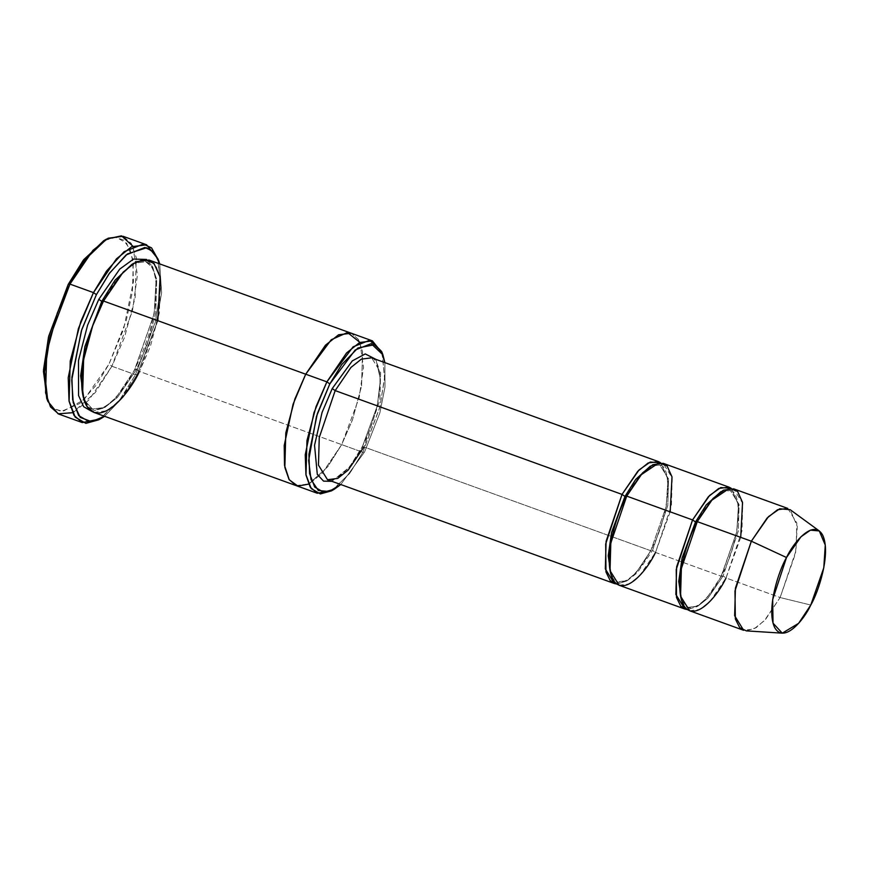<?xml version="1.0" encoding="UTF-8"?>
<svg xmlns="http://www.w3.org/2000/svg" width="869" height="869" viewBox="0 0 869 869"><rect width="100%" height="100%" fill="white"/><g stroke="black" fill="none" stroke-linecap="round" stroke-linejoin="round"><path stroke-width="0.65" stroke-dasharray="4.34 3.26" d="M331.871 481.307L349.371 467.229L362.145 446.862L363.937 446.938L379.862 400.012L380.644 372.399L371.617 357.822L380.644 372.399L379.862 400.012L363.937 446.938L650.794 550.74L666.241 506.421L667.957 479.438L660.701 462.786L667.957 479.438L666.241 506.421L650.794 550.74L652.543 550.414L650.794 550.74L363.937 446.938L362.188 447.253L349.371 467.229L331.871 481.307M132.816 246.155L137.411 275.06L132.468 310.809L111.895 366.251L108.94 364.23L123.561 329.351L133.457 281.632L132.685 259.081L126.689 243.266L116.316 237.226L103.759 240.68M158.06 259.071L160.711 288.627L155.16 322.671L135.412 374.756L137.161 374.441L123.322 396.937L104.573 416.284L123.322 396.937L137.161 374.441L156.029 325.093L161.612 292.723L159.722 263.904L161.612 292.723L156.029 325.093L137.161 374.441L135.412 374.756L155.442 321.541L160.808 286.911L157.517 257.506M382.327 353.346L384.511 378.699L379.72 407.789L362.829 452.271L364.578 451.945L340.778 484.533L364.578 451.945L379.862 412.905L384.978 387.074L384.891 362.623L384.978 387.074L379.862 412.905L364.578 451.945L362.829 452.271L380.003 406.659L384.598 376.972L381.784 351.782M787.781 508.419L796.819 522.997L796.026 550.609L780.112 597.535L726.028 577.961L741.952 531.046L742.734 503.433L733.708 488.845M746.319 630.872L756.128 627.722L765.676 619.217L780.112 597.535L810.777 605.041L780.112 597.535L795.526 553.401L797.297 526.484L790.171 509.69M720.944 491.637L730.438 490.529L739.084 504.509L738.335 530.981L723.084 575.941L721.324 576.266L736.782 531.947L738.487 504.965L731.242 488.313L738.487 504.965L736.782 531.947L721.281 575.865L723.084 575.941L707.974 598.133L697.981 606.095L688.161 607.366L681.568 600.446L688.161 607.366L697.981 606.095L707.974 598.133L723.084 575.941L726.028 577.961L723.084 575.941L738.335 530.981L739.084 504.509L730.438 490.529L720.944 491.637M619.054 585.228L629.297 583.914L639.725 575.593L655.498 552.434L652.543 550.414L637.433 572.606L627.44 580.568L617.62 581.839L627.44 580.568L637.433 572.606L652.543 550.414L667.794 505.454L668.554 478.993L659.897 465.013L650.403 466.11L659.897 465.013L668.554 478.993L667.794 505.454L652.543 550.414L655.498 552.434L721.324 576.266L706.812 598.046L697.199 606.551L687.357 609.582L697.199 606.551L706.812 598.046L721.324 576.266L655.498 552.434L671.411 505.519L672.193 477.907L663.166 463.318M697.264 521.639L696.96 522.226L697.264 521.639M617.62 581.839L611.037 574.92L617.62 581.839C605.041 580.644 607.312 531.133 626.777 496.503L626.777 496.503C640.181 468.315 659.636 461.265 659.897 465.013C672.476 466.197 670.205 515.719 650.751 550.338C642.473 565.806 634.294 575.821 626.212 580.394C621.259 582.382 618.391 582.871 617.62 581.839M616.816 584.055L626.658 581.024L636.271 572.53L650.794 550.74L636.271 572.53L626.658 581.024L616.816 584.055M58.755 414.068L73.702 412.145L88.899 400.022L111.895 366.251L135.412 374.756L111.895 366.251L124.539 337.313L135.108 297.828L136.259 257.561L131.338 243.461L123.083 236.292M93.917 412.427L106.724 410.787L119.759 400.392L139.464 371.443L341.669 444.613L352.466 419.923L361.526 386.227L362.612 351.771L358.484 339.605L351.5 333.305L358.484 339.605L362.612 351.771L361.526 386.227L352.466 419.923L341.669 444.613L362.829 452.271L139.464 371.443L136.509 369.423L146.991 345.449L155.747 312.731L156.702 279.362L152.629 267.674L145.786 261.732L133.468 263.296L145.786 261.732L152.629 267.674L156.702 279.362L155.747 312.731L146.991 345.449L136.509 369.423L134.76 369.738L154.193 313.698L156.116 279.796L152.781 267L146.611 259.451L152.781 267L156.116 279.796L154.193 313.698L134.717 369.347L136.509 369.423L117.467 397.394L104.867 407.452L92.483 409.038L84.021 399.957L92.483 409.038L104.867 407.452L117.467 397.394L136.509 369.423L139.464 371.443L150.294 346.644L159.364 312.797L160.341 278.286L156.138 266.196L149.055 260.048M91.658 411.33L104.084 407.93L116.305 397.329L134.76 369.738L116.305 397.329L104.084 407.93L91.658 411.33M103.509 301.032L103.205 301.619L103.509 301.032M308.636 484.109L327.711 466.805L341.669 444.613L352.499 419.814L361.569 385.966L362.547 351.456L358.343 339.366L351.261 333.218M371.617 357.822C372.899 358.05 379.014 360.809 380.003 377.591C380.383 398.969 374.441 422.062 362.145 446.862C348.111 476.245 327.971 483.642 327.504 479.721L337.748 478.406L348.176 470.086L363.937 446.938M375.984 359.397L380.426 379.395L377.309 405.79L362.188 447.253L377.309 405.79L380.426 379.395L375.984 359.397M359.918 342.375L363.524 367.294L359.169 397.665L341.669 444.613L322.084 473.431L309.136 483.848L296.362 485.684M296.123 485.597L308.929 483.957L321.964 473.562L341.669 444.613L327.7 466.794L308.625 484.098M331.447 490.876L349.555 473.562L362.829 452.271L350.131 472.79L332.87 490.007M157.832 320.694L139.464 371.443M105.138 239.931L114.914 237.172L123.55 240.05L129.915 249.045L133.272 263.394L132.425 291.702L126.244 320.628L108.94 364.23L96.492 384.815L79.796 403.466L61.308 411.461L53.281 408.354L47.295 399.783M98.794 419.792L119.911 399.599L135.412 374.756L120.498 398.828L100.207 418.934M670.184 511.83L655.498 552.434M740.725 537.357L726.028 577.961L780.112 597.535L764.34 620.683L753.912 629.004L743.668 630.318M689.595 610.755L699.838 609.43L710.266 601.12L726.028 577.961M46.709 398.328L53.411 408.463L62.774 411.461L83.935 399.762M83.945 399.74L108.94 364.23L111.895 366.251L95.264 392.56L72.54 412.71M730.438 490.529C743.017 491.724 740.746 541.246 721.281 575.865C713.014 591.333 704.835 601.348 696.742 605.921C691.8 607.909 688.932 608.398 688.161 607.366C675.571 606.171 677.853 556.649 697.307 522.03C710.723 493.831 730.177 486.792 730.438 490.529M145.786 261.732C147.611 261.938 155.182 266.229 156.203 285.944C156.67 311.721 149.511 339.518 134.717 369.347C124.571 388.389 114.415 400.913 104.269 406.92C97.524 409.777 93.602 410.483 92.483 409.038C90.658 408.832 83.087 404.541 82.066 384.837C81.599 359.06 88.757 331.263 103.552 301.434C119.922 266.816 144.46 256.822 145.786 261.732"/><path stroke-width="1.3" d="M363.937 446.938L348.176 470.086L337.748 478.406L327.504 479.721L318.467 465.132L319.26 437.52L335.173 390.605L332.219 388.584L322.051 412.503L314.545 445.319L317.304 474.398L323.561 481.144L331.871 481.307L323.561 481.144L317.304 474.398L314.545 445.319L322.051 412.503L332.219 388.584L352.293 360.896L365.252 353.922L375.984 359.397L365.252 353.922L352.293 360.896L332.219 388.584L335.173 390.605L622.03 494.407L624.974 496.427L635.728 479.373L650.403 466.11L635.728 479.373L624.974 496.427L622.03 494.407L605.682 543.983L605.975 571.976L610.266 580.72L616.816 584.055L614.35 583.523L605.324 568.934L606.106 541.322L622.03 494.407L637.792 471.248L648.22 462.938L658.463 461.624L660.701 462.786L650.24 462.036L639.041 469.955L622.03 494.407L335.173 390.605L319.26 437.52L318.467 465.132L327.504 479.721L614.35 583.523M106.561 239.073L103.759 240.68L83.25 260.298L68.195 284.424L69.944 284.109L85.444 259.266L106.561 239.073L121.497 235.825L132.816 246.155M96.405 294.634L109.103 273.713L126.135 254.921L144.873 247.459L152.857 251.195L158.636 260.537L159.722 263.904L154.443 252.89L146.611 247.763L127.395 253.944L109.603 273.018L96.405 294.634L81.382 330.774L71.736 380.057L73.213 402.608L80.209 417.392L91.495 421.639L104.573 416.284L101.597 418.185L89.029 421.639L78.666 415.599L72.67 399.783L71.899 377.233L81.795 329.514L96.405 294.634L93.461 292.614L96.405 294.634M158.636 260.537L151.575 247.893L143.352 244.048L124.061 251.728L106.518 271.074L93.461 292.614L116.446 258.843L131.654 246.72L146.6 244.797L158.06 259.071M329.829 383.892L355.182 350.011L371.161 343.657L382.903 354.802L384.891 362.623L381.176 351.022L374.821 344.667L357.909 347.991L341.745 364.535L329.829 383.892L316.468 416.425L308.669 460.516L310.993 479.525L318.326 490.474L329.101 491.539L340.778 484.533L334.25 489.258L323.54 492.212L314.697 487.053L309.581 473.572L308.919 454.335L317.359 413.633L329.829 383.892L326.874 381.86L329.829 383.892M382.903 354.802L381.784 351.782L369.64 340.246L353.107 346.818L326.874 381.86L346.579 352.923L359.614 342.527L372.421 340.876L382.327 353.346M819.271 530.937L790.171 509.69L779.71 508.778L768.457 516.664L751.348 541.202L767.11 518.054L777.538 509.734L787.781 508.419L733.708 488.845L723.453 490.159L713.025 498.48L697.264 521.639L751.348 541.202L786.51 557.518L800.946 536.814L810.44 530.155L819.271 530.937L825.278 545.102L823.779 567.815L810.777 605.041C818.294 592.495 831.318 553.347 822.661 535.13C813.362 518.174 793.049 543.06 786.51 557.518C778.993 570.064 765.969 609.212 774.616 627.429C783.925 644.385 804.238 619.499 810.777 605.041L798.6 623.345L782.274 633.164L773.019 623.149L772.693 599.512L786.51 557.518L751.348 541.202L734.968 590.974L735.359 618.989L739.715 627.646L746.319 630.872L782.274 633.164M692.56 519.934L695.515 521.954L706.258 504.9L720.944 491.637L706.258 504.9L695.515 521.954L692.56 519.934L676.223 569.51L676.516 597.503L680.807 606.247L687.357 609.582L684.891 609.05L675.854 594.461L676.647 566.849L692.56 519.934L708.333 496.775L718.761 488.465L729.004 487.14L731.242 488.313L720.781 487.552L709.582 495.482L692.56 519.934L626.723 496.112L624.974 496.427L611.537 532.512L608.224 555.834L611.037 574.92L608.224 555.834L611.537 532.512L624.974 496.427L626.723 496.112L692.56 519.934M681.568 600.446L678.754 581.361L682.078 558.039L695.515 521.954L682.078 558.039L678.754 581.361L681.568 600.446M726.028 577.961C718.283 595.091 694.212 624.594 683.175 604.498C672.921 582.903 688.357 536.499 697.264 521.639L695.515 521.954L697.264 521.639L710.94 500.805L729.46 488.313L737.607 491.463L742.539 502.412L740.725 537.357M655.498 552.434C647.742 569.564 623.67 599.067 612.634 578.971C602.38 557.377 617.826 510.972 626.723 496.112L610.809 543.027L610.027 570.64L619.054 585.228L684.891 609.05M146.6 244.797L123.083 236.292L108.147 238.215L92.94 250.337L69.944 284.109L93.461 292.614L69.944 284.109L57.311 313.036L46.73 352.532L45.579 392.799L50.5 406.898L58.755 414.068L82.262 422.573L74.006 415.404L69.096 401.304L70.237 361.037L80.817 321.552L93.461 292.614L78.416 328.515L68.227 377.635L69.02 400.859L75.19 417.131L85.868 423.355L98.794 419.792L101.597 418.185M98.805 299.327L101.76 301.358L115.164 280.035L133.468 263.296L115.164 280.035L101.76 301.358L98.805 299.327L87.584 325.212L78.482 360.635L78.558 395.558L83.685 406.735L91.658 411.33L83.685 406.735L78.558 395.558L78.482 360.635L87.584 325.212L98.805 299.327L119.759 269.086L133.576 259.06L146.611 259.451L133.576 259.06L119.759 269.086L98.805 299.327M84.021 399.957L80.643 375.821L84.89 346.568L101.76 301.358L84.89 346.568L80.643 375.821L84.021 399.957M139.464 371.443C129.774 392.853 99.685 429.731 85.89 404.606C73.072 377.624 92.375 319.618 103.509 301.032L101.76 301.358L103.509 301.032L326.874 381.86L305.714 374.202L325.419 345.265L338.454 334.869L351.261 333.218L338.454 334.869L325.419 345.265L305.714 374.202L103.509 301.032L92.679 325.832L83.609 359.679L82.631 394.2L86.835 406.279L93.917 412.427L296.123 485.608L289.04 479.46L284.836 467.37L285.814 432.849L294.884 399.001L305.714 374.202L293.049 404.291L284.206 445.504L284.511 465.349L289.258 479.797L297.882 486.086L308.636 484.109M372.421 340.876L351.261 333.218L338.66 334.761L325.549 345.134L305.714 374.202L331.241 339.746L347.47 332.512L359.918 342.375M351.261 333.218L149.055 260.048L136.248 261.699L123.213 272.095L103.509 301.032L120.606 274.995L131.903 264.35L143.754 259.386L153.943 263.318L160.102 277.005L157.832 320.694M371.617 357.822L361.363 359.136L350.935 367.446L335.173 390.605L350.935 367.446L361.363 359.136L371.617 357.822L658.463 461.624M729.004 487.14L663.166 463.318L652.923 464.643L642.495 472.953L626.723 496.112L640.41 475.278L658.919 462.786L667.077 465.936L672.009 476.885L670.184 511.83M296.362 485.684L289.04 479.449L284.836 467.37L285.814 432.849L294.884 399.001L305.714 374.202L293.049 404.291L284.206 445.504L284.511 465.349L289.258 479.797L297.882 486.086L308.625 484.098M332.87 490.007L317.283 493.255L310.211 487.107L305.997 475.028L306.974 440.507L316.044 406.659L326.874 381.86L313.981 412.634L305.247 454.737L305.931 474.637L311.221 488.584L320.368 493.929L331.447 490.876L334.25 489.258M47.295 399.783L43.45 371.454L48.458 337.237L68.195 284.424L83.815 259.549L105.138 239.931M100.207 418.934L82.262 422.573M743.668 630.318L734.642 615.73L735.424 588.117L751.348 541.202L697.264 521.639L681.35 568.554L680.557 596.167L689.595 610.755L743.668 630.318M69.944 284.109L68.195 284.424L48.729 336.129L43.515 369.77L46.709 398.328L47.838 401.348L44.547 371.954L49.913 337.324L69.944 284.109M72.54 412.71L58.104 413.818L47.838 401.348M317.283 493.255L296.123 485.597"/></g></svg>
